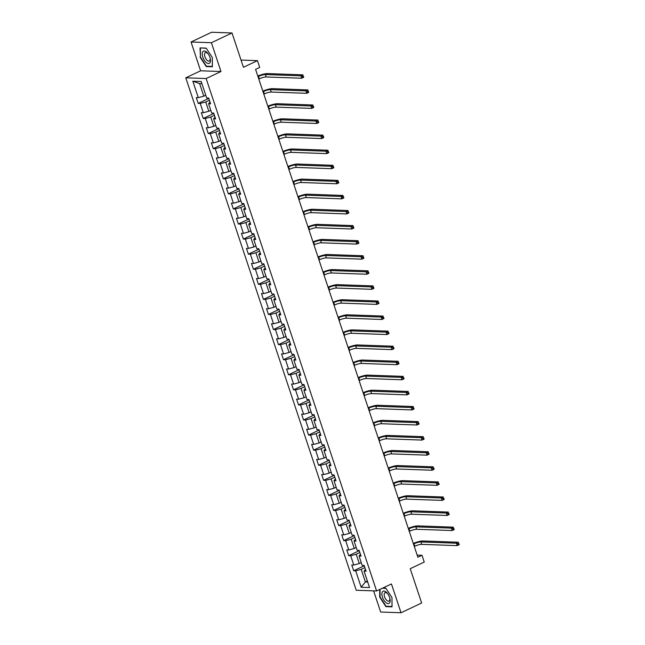<?xml version="1.0" encoding="UTF-8"?>
<svg xmlns="http://www.w3.org/2000/svg" width="645" height="645" viewBox="0 0 645 645"><rect width="100%" height="100%" fill="white"/><g stroke="black" fill="none" stroke-linecap="round" stroke-linejoin="round"><path stroke-width="0.97" d="M373.616 590.86L380.663 612.024L401.029 612.75L421.645 603.002L410.228 568.697L424.249 562.069L421.999 555.297L417.17 555.127M185.776 77.819L356.233 590.24L376.599 590.965L206.142 78.537L185.776 77.819L200.619 70.797L220.985 71.522L211.407 42.723L191.033 41.998L200.619 70.797M191.033 41.998L211.657 32.25L232.023 32.976L243.431 67.282L257.452 60.654L241.036 60.074M211.407 42.723L232.023 32.976M365.465 569.358L364.078 571.131L366.086 571.204L364.159 565.407L362.143 565.334L359.063 556.054L361.071 556.127L359.136 550.33L357.128 550.258L354.041 540.978L356.056 541.05L354.121 535.253L352.114 535.181L349.026 525.901L351.041 525.973L349.106 520.176L347.099 520.104L344.011 510.824L346.026 510.896L344.091 505.1L342.084 505.027L338.996 495.747L341.003 495.82L339.077 490.023L337.069 489.95L333.981 480.67L335.989 480.743L334.062 474.946L332.054 474.873L328.966 465.593L330.974 465.666L329.047 459.869L327.039 459.796L323.951 450.516L325.959 450.589L324.032 444.792L322.024 444.719L318.936 435.44L320.944 435.512L319.017 429.715L317.009 429.643L313.922 420.363L315.929 420.435L314.002 414.638L311.995 414.566L308.907 405.286L310.914 405.358L308.987 399.561L306.98 399.489L303.892 390.209L305.899 390.281L303.972 384.485L301.957 384.412L298.877 375.132L300.884 375.205L298.958 369.408L296.942 369.335L293.862 360.055L295.87 360.128L293.943 354.331L291.927 354.258L288.839 344.978L290.855 345.051L288.92 339.254L286.912 339.181L283.824 329.901L285.84 329.974L283.905 324.177L281.897 324.104L278.809 314.825L280.825 314.897L278.89 309.1L276.882 309.028L273.794 299.748L275.802 299.82L273.875 294.023L271.868 293.951L268.78 284.671L270.787 284.743L268.86 278.946L266.853 278.874L263.765 269.594L265.772 269.666L263.845 263.861L261.838 263.797L258.75 254.517L260.757 254.59L258.83 248.785L256.823 248.72L253.735 239.44L255.743 239.513L253.816 233.708L251.808 233.643L248.72 224.363L250.728 224.436L248.801 218.631L246.793 218.566L243.705 209.286L245.713 209.359L243.786 203.554L241.778 203.489L238.69 194.209L240.698 194.282L238.771 188.477L236.763 188.413L233.675 179.133L235.683 179.205L233.756 173.4L231.74 173.328L228.661 164.056L230.668 164.128L228.741 158.323L226.726 158.251L223.646 148.979L225.653 149.051L223.718 143.246L221.711 143.174L218.623 133.902L220.638 133.975L218.703 128.17L216.696 128.097L213.608 118.825L215.624 118.898L213.689 113.093L211.681 113.02L208.593 103.748L210.609 103.813L208.674 98.016L206.666 97.943L201.2 81.52L192.831 81.222L199.619 83.6L203.804 96.169L205.763 95.234M364.078 571.131L369.537 587.563L361.176 587.264L355.709 570.833L353.702 570.76L364.272 565.762M192.831 81.222L198.297 97.645L196.29 97.58L198.217 103.377L200.232 103.45L203.312 112.722L201.305 112.657L203.231 118.454L205.247 118.527L208.327 127.799L206.319 127.734L208.254 133.531L210.262 133.604L213.35 142.876L211.334 142.811L213.269 148.608L215.277 148.681L218.365 157.96L216.349 157.888L218.284 163.685L220.292 163.757L223.38 173.037L221.364 172.965L223.299 178.762L225.307 178.834L228.394 188.114L226.387 188.042L228.314 193.839L230.321 193.911L233.409 203.191L231.402 203.119L233.329 208.916L235.336 208.988L238.424 218.268L236.417 218.195L238.344 223.992L240.351 224.065L243.439 233.345L241.432 233.272L243.358 239.069L245.366 239.142L248.454 248.422L246.446 248.349L248.373 254.146L250.381 254.219L253.469 263.499L251.461 263.426L253.388 269.223L255.396 269.296L258.484 278.575L256.476 278.503L258.403 284.3L260.411 284.372L263.499 293.652L261.491 293.58L263.418 299.377L265.434 299.449L268.514 308.729L266.506 308.657L268.433 314.454L270.449 314.526L273.528 323.806L271.521 323.734L273.448 329.531L275.463 329.603L278.543 338.883L276.536 338.81L278.471 344.607L280.478 344.68L283.566 353.96L281.551 353.887L283.486 359.684L285.493 359.757L288.581 369.037L286.565 368.964L288.5 374.761L290.508 374.834L293.596 384.114L291.58 384.041L293.515 389.838L295.523 389.911L298.611 399.191L296.603 399.118L298.53 404.915L300.538 404.987L303.626 414.267L301.618 414.195L303.545 419.992L305.553 420.064L308.641 429.344L306.633 429.272L308.56 435.069L310.567 435.141L313.655 444.421L311.648 444.349L313.575 450.146L315.582 450.218L318.67 459.498L316.663 459.425L318.59 465.222L320.597 465.295L323.685 474.575L321.678 474.502L323.605 480.299L325.612 480.372L328.7 489.652L326.692 489.579L328.619 495.376L330.627 495.449L333.715 504.729L331.707 504.656L333.634 510.453L335.65 510.526L338.73 519.806L336.722 519.733L338.649 525.53L340.665 525.602L343.745 534.882L341.737 534.81L343.664 540.607L345.68 540.679L348.76 549.959L346.752 549.887L348.687 555.684L350.695 555.756L353.783 565.036L351.767 564.964L353.702 570.76M257.452 60.654L259.701 67.419L255.581 69.37L417.879 557.248L421.999 555.297M359.063 556.054L360.45 554.281M361.248 562.625L359.281 563.553L356.193 554.281L359.878 552.539M353.783 565.036L359.281 563.553M350.695 555.756L356.193 554.281M354.041 540.978L355.435 539.204M356.233 547.549L354.266 548.476L351.178 539.204L354.855 537.462M348.76 549.959L354.266 548.476M345.68 540.679L351.178 539.204M349.026 525.901L350.42 524.127M351.211 532.472L349.251 533.399L346.163 524.127L349.84 522.385M343.745 534.882L349.251 533.399M340.665 525.602L346.163 524.127M344.011 510.824L345.406 509.05M346.196 517.395L344.236 518.322L341.149 509.05L344.825 507.309M338.73 519.806L344.236 518.322M335.65 510.526L341.149 509.05M338.996 495.747L340.391 493.973M341.181 502.318L339.222 503.245L336.134 493.973L339.81 492.232M333.715 504.729L339.222 503.245M330.627 495.449L336.134 493.973M333.981 480.67L335.376 478.896M336.166 487.241L334.199 488.168L331.119 478.888L334.795 477.155M328.7 489.652L334.199 488.168M325.612 480.372L331.119 478.888M328.966 465.593L330.361 463.82M331.151 472.164L329.184 473.091L326.104 463.811L329.78 462.078M323.685 474.575L329.184 473.091M320.597 465.295L326.104 463.811M323.951 450.516L325.346 448.743M326.136 457.087L324.169 458.015L321.081 448.735L324.766 447.001M318.67 459.498L324.169 458.015M315.582 450.218L321.081 448.735M318.936 435.44L320.331 433.666M321.121 442.01L319.154 442.938L316.066 433.658L319.751 431.924M313.655 444.421L319.154 442.938M310.567 435.141L316.066 433.658M313.922 420.363L315.316 418.581M316.106 426.934L314.139 427.861L311.051 418.581L314.736 416.847M308.641 429.344L314.139 427.861M305.553 420.064L311.051 418.581M308.907 405.286L310.301 403.504M311.092 411.857L309.124 412.784L306.036 403.504L309.721 401.771M303.626 414.267L309.124 412.784M300.538 404.987L306.036 403.504M303.892 390.209L305.287 388.427M306.077 396.78L304.109 397.707L301.022 388.427L304.706 386.694M298.611 399.191L304.109 397.707M295.523 389.911L301.022 388.427M298.877 375.132L300.272 373.35M301.062 381.703L299.095 382.63L296.007 373.35L299.691 371.609M293.596 384.114L299.095 382.63M290.508 374.834L296.007 373.35M293.862 360.055L295.249 358.273M296.047 366.626L294.08 367.553L290.992 358.273L294.676 356.532M288.581 369.037L294.08 367.553M285.493 359.757L290.992 358.273M288.839 344.978L290.234 343.196M291.032 351.549L289.065 352.476L285.977 343.196L289.661 341.455M283.566 353.96L289.065 352.476M280.478 344.68L285.977 343.196M283.824 329.901L285.219 328.12M286.017 336.472L284.05 337.4L280.962 328.12L284.639 326.378M278.543 338.883L284.05 337.4M275.463 329.603L280.962 328.12M278.809 314.825L280.204 313.043M280.994 321.395L279.035 322.323L275.947 313.043L279.624 311.301M273.528 323.806L279.035 322.323M270.449 314.526L275.947 313.043M273.794 299.748L275.189 297.966M275.979 306.319L274.02 307.246L270.932 297.966L274.609 296.224M268.514 308.729L274.02 307.246M265.434 299.449L270.932 297.966M268.78 284.671L270.174 282.889M270.964 291.242L268.997 292.169L265.917 282.889L269.594 281.147M263.499 293.652L268.997 292.169M260.411 284.372L265.917 282.889M263.765 269.594L265.159 267.812M265.95 276.165L263.982 277.092L260.903 267.812L264.579 266.071M258.484 278.575L263.982 277.092M255.396 269.296L260.903 267.812M258.75 254.517L260.145 252.735M260.935 261.088L258.967 262.015L255.888 252.735L259.564 250.994M253.469 263.499L258.967 262.015M250.381 254.219L255.888 252.735M253.735 239.44L255.13 237.658M255.92 246.011L253.953 246.938L250.865 237.658L254.549 235.917M248.454 248.422L253.953 246.938M245.366 239.142L250.865 237.658M248.72 224.363L250.115 222.581M250.905 230.934L248.938 231.861L245.85 222.581L249.534 220.84M243.439 233.345L248.938 231.861M240.351 224.065L245.85 222.581M243.705 209.286L245.1 207.505M245.89 215.857L243.923 216.785L240.835 207.505L244.519 205.763M238.424 218.268L243.923 216.785M235.336 208.988L240.835 207.505M238.69 194.209L240.085 192.428M240.875 200.78L238.908 201.708L235.82 192.428L239.505 190.686M233.409 203.191L238.908 201.708M230.321 193.911L235.82 192.428M233.675 179.133L235.07 177.351M235.86 185.704L233.893 186.631L230.805 177.351L234.49 175.609M228.394 188.114L233.893 186.631M225.307 178.834L230.805 177.351M228.661 164.056L230.055 162.274M230.845 170.627L228.878 171.554L225.79 162.274L229.475 160.532M223.38 173.037L228.878 171.554M220.292 163.757L225.79 162.274M223.646 148.979L225.032 147.197M225.831 155.55L223.863 156.477L220.775 147.197L224.46 145.456M218.365 157.96L223.863 156.477M215.277 148.681L220.775 147.197M218.623 133.902L220.018 132.12M220.816 140.473L218.849 141.4L215.761 132.12L219.445 130.379M213.35 142.876L218.849 141.4M210.262 133.604L215.761 132.12M213.608 118.825L215.003 117.043M215.793 125.396L213.834 126.323L210.746 117.043L214.422 115.302M208.327 127.799L213.834 126.323M205.247 118.527L210.746 117.043M208.593 103.748L209.988 101.966M210.778 110.319L208.819 111.246L205.731 101.966L209.407 100.225M203.312 112.722L208.819 111.246M200.232 103.45L205.731 101.966M198.297 97.645L203.804 96.169M220.985 71.522L206.142 78.537M401.029 612.75L391.442 583.951L376.599 590.965M201.925 83.689L199.619 83.6M367.352 580.992L365.384 581.919L367.69 582M364.893 567.616L361.208 569.358L365.384 581.919L361.176 587.264M355.709 570.833L361.208 569.358M198.217 103.377L208.795 98.379M203.231 118.454L213.809 113.456M208.254 133.531L218.824 128.532M213.269 148.608L223.839 143.609M218.284 163.685L228.854 158.686M223.299 178.762L233.869 173.763M228.314 193.839L238.884 188.84M233.329 208.916L243.907 203.917M238.344 223.992L248.922 218.994M243.358 239.069L253.936 234.071M248.373 254.146L258.951 249.147M253.388 269.223L263.966 264.224M258.403 284.3L268.981 279.301M263.418 299.377L273.996 294.378M268.433 314.454L279.011 309.455M273.448 329.531L284.026 324.532M278.471 344.607L289.041 339.609M283.486 359.684L294.056 354.686M288.5 374.761L299.07 369.762M293.515 389.838L304.085 384.839M298.53 404.915L309.108 399.916M303.545 419.992L314.123 414.993M308.56 435.069L319.138 430.07M313.575 450.146L324.153 445.147M318.59 465.222L329.168 460.224M323.605 480.299L334.183 475.3M328.619 495.376L339.197 490.377M333.634 510.453L344.212 505.454M338.649 525.53L349.227 520.531M343.664 540.607L354.242 535.608M348.687 555.684L359.257 550.685M200.071 57.123L206.239 66.556L212.374 66.774L212.334 57.558L206.166 48.125L200.031 47.907L200.426 56.954M379.695 589.506L379.728 597.189L385.895 606.622L392.031 606.84L391.991 597.625L385.823 588.192L382.711 588.079M206.964 66.209L206.239 66.556M386.621 606.284L385.895 606.622M258.806 79.069L259.33 78.819A5.208 1.105 161.6 0 1 266.208 76.973L301.683 78.239L300.884 75.82L302.94 74.844L267.465 73.578A7.821 1.661 -18.4 0 0 257.806 76.062M258 76.658L258.532 76.408A5.208 1.105 161.6 0 1 265.401 74.554L300.884 75.82L302.457 76.279L302.779 77.247L303.601 76.852L303.279 75.884L302.457 76.279M303.279 75.884L303.747 77.263L301.683 78.239L302.779 77.247M303.747 77.263L303.601 76.852M206.392 62.638A6.773 3.281 -115.3 0 0 210.036 57.687A6.773 3.281 -115.3 0 0 208.375 54.156A6.773 3.281 -115.3 0 0 206.344 51.882A6.773 3.281 -115.3 0 0 202.224 54.011A6.773 3.281 -115.3 0 0 206.392 62.638M208.561 54.446A4.636 2.241 -115.3 0 0 207.327 53.116A4.636 2.241 -115.3 0 0 205.36 52.608A4.636 2.241 -115.3 0 0 204.723 56.115A4.636 2.241 -115.3 0 0 207.359 60.485A4.636 2.241 -115.3 0 0 209.327 60.993A4.636 2.241 -115.3 0 0 209.939 57.357M200.788 47.932L206.303 48.327M212.31 57.518L212.342 66.403L206.4 66.193L200.426 57.05L200.393 48.117M389.604 597.455A6.773 3.281 -115.3 0 0 388.032 594.222A6.773 3.281 -115.3 0 0 383.057 591.239A6.773 3.281 -115.3 0 0 382.445 597.206A6.773 3.281 -115.3 0 0 388.032 603.607A6.773 3.281 -115.3 0 0 389.693 597.754A6.773 3.281 -115.3 0 0 389.604 597.455M388.217 594.513A4.636 2.241 -115.3 0 0 385.017 592.674A4.636 2.241 -115.3 0 0 384.549 596.778A4.636 2.241 -115.3 0 0 388.983 601.059A4.636 2.241 -115.3 0 0 389.588 597.423M391.967 597.584L391.999 606.469L386.057 606.26L380.082 597.117L380.05 589.337M382.308 588.264L385.96 588.401M263.821 94.146L264.345 93.904A5.208 1.105 161.6 0 1 271.222 92.05L306.697 93.315L305.899 90.897L307.955 89.921L272.48 88.655A7.821 1.661 -18.4 0 0 262.821 91.139M263.015 91.735L263.547 91.485A5.208 1.105 161.6 0 1 270.424 89.631L305.899 90.897L307.471 91.356L307.794 92.324L308.616 91.929L308.294 90.961L307.471 91.356M308.294 90.961L308.762 92.34L306.697 93.315L307.794 92.324M308.762 92.34L308.616 91.929M268.836 109.223L269.36 108.981A5.208 1.105 161.6 0 1 276.237 107.126L311.72 108.392L310.914 105.974L312.978 104.998L277.495 103.732A7.821 1.661 -18.4 0 0 267.836 106.215M268.038 106.812L268.562 106.562A5.208 1.105 161.6 0 1 275.439 104.708L310.914 105.974L312.486 106.433L312.809 107.401L313.631 107.005L313.317 106.038L312.486 106.433M313.317 106.038L313.776 107.417L311.72 108.392L312.809 107.401M313.776 107.417L313.631 107.005M273.851 124.3L274.383 124.058A5.208 1.105 161.6 0 1 281.252 122.203L316.735 123.469L315.929 121.05L317.993 120.075L282.51 118.809A7.821 1.661 -18.4 0 0 272.851 121.292M273.053 121.889L273.577 121.639A5.208 1.105 161.6 0 1 280.454 119.785L315.929 121.05L317.501 121.51L317.824 122.477L318.646 122.082L318.332 121.115L317.501 121.51M318.332 121.115L318.791 122.494L316.735 123.469L317.824 122.477M318.791 122.494L318.646 122.082M278.866 139.376L279.398 139.135A5.208 1.105 161.6 0 1 286.267 137.28L321.75 138.546L320.944 136.127L323.008 135.152L287.525 133.886A7.821 1.661 -18.4 0 0 277.866 136.369M278.068 136.966L278.592 136.716A5.208 1.105 161.6 0 1 285.469 134.861L320.944 136.127L322.516 136.587L322.839 137.554L323.669 137.159L323.347 136.192L322.516 136.587M323.347 136.192L323.806 137.57L321.75 138.546L322.839 137.554M323.806 137.57L323.669 137.159M283.881 154.453L284.413 154.211A5.208 1.105 161.6 0 1 291.282 152.357L326.765 153.623L325.959 151.204L328.023 150.229L292.548 148.963A7.821 1.661 -18.4 0 0 282.881 151.446M283.082 152.043L283.606 151.793A5.208 1.105 161.6 0 1 290.484 149.938L325.959 151.204L327.531 151.664L327.853 152.631L328.684 152.236L328.361 151.269L327.531 151.664M328.361 151.269L328.821 152.647L326.765 153.623L327.853 152.631M328.821 152.647L328.684 152.236M288.904 169.53L289.428 169.288A5.208 1.105 161.6 0 1 296.305 167.434L331.78 168.7L330.974 166.281L333.038 165.305L297.563 164.04A7.821 1.661 -18.4 0 0 287.896 166.523M288.097 167.12L288.621 166.87A5.208 1.105 161.6 0 1 295.499 165.015L330.974 166.281L332.554 166.741L332.868 167.708L333.699 167.313L333.376 166.345L332.554 166.741M333.376 166.345L333.844 167.724L331.78 168.7L332.868 167.708M333.844 167.724L333.699 167.313M293.918 184.607L294.442 184.365A5.208 1.105 161.6 0 1 301.32 182.511L336.795 183.777L335.989 181.358L338.053 180.382L302.578 179.117A7.821 1.661 -18.4 0 0 292.911 181.6M293.112 182.196L293.636 181.946A5.208 1.105 161.6 0 1 300.514 180.092L335.989 181.358L337.569 181.817L337.883 182.785L338.714 182.39L338.391 181.422L337.569 181.817M338.391 181.422L338.859 182.801L336.795 183.777L337.883 182.785M338.859 182.801L338.714 182.39M298.933 199.692L299.457 199.442A5.208 1.105 161.6 0 1 306.335 197.588L341.81 198.853L341.003 196.435L343.067 195.459L307.592 194.193A7.821 1.661 -18.4 0 0 297.925 196.677M298.127 197.273L298.651 197.023A5.208 1.105 161.6 0 1 305.528 195.169L341.003 196.435L342.584 196.894L342.906 197.862L343.729 197.467L343.406 196.499L342.584 196.894M343.406 196.499L343.874 197.878L341.81 198.853L342.906 197.862M343.874 197.878L343.729 197.467M303.948 214.769L304.472 214.519A5.208 1.105 161.6 0 1 311.35 212.665L346.825 213.93L346.018 211.512L348.082 210.536L312.607 209.27A7.821 1.661 -18.4 0 0 302.948 211.754M303.142 212.35L303.666 212.1A5.208 1.105 161.6 0 1 310.543 210.246L346.018 211.512L347.599 211.971L347.921 212.939L348.743 212.544L348.421 211.576L347.599 211.971M348.421 211.576L348.889 212.955L346.825 213.93L347.921 212.939M348.889 212.955L348.743 212.544M308.963 229.846L309.487 229.596A5.208 1.105 161.6 0 1 316.364 227.741L351.839 229.007L351.033 226.589L353.097 225.613L317.622 224.355A7.821 1.661 -18.4 0 0 307.963 226.83M308.157 227.427L308.681 227.177A5.208 1.105 161.6 0 1 315.558 225.323L351.033 226.589L352.613 227.048L352.936 228.016L353.758 227.62L353.436 226.653L352.613 227.048M353.436 226.653L353.903 228.032L351.839 229.007L352.936 228.016M353.903 228.032L353.758 227.62M313.978 244.923L314.502 244.673A5.208 1.105 161.6 0 1 321.379 242.818L356.854 244.084L356.056 241.665L358.112 240.69L322.637 239.432A7.821 1.661 -18.4 0 0 312.978 241.907M313.172 242.504L313.696 242.254A5.208 1.105 161.6 0 1 320.573 240.4L356.056 241.665L357.628 242.125L357.951 243.092L358.773 242.697L358.451 241.738L357.628 242.125M358.451 241.738L358.918 243.109L356.854 244.084L357.951 243.092M358.918 243.109L358.773 242.697M318.993 260L319.517 259.75A5.208 1.105 161.6 0 1 326.394 257.895L361.869 259.161L361.071 256.742L363.127 255.767L327.652 254.509A7.821 1.661 -18.4 0 0 317.993 256.984M318.187 257.581L318.719 257.331A5.208 1.105 161.6 0 1 325.588 255.476L361.071 256.742L362.643 257.202L362.966 258.169L363.788 257.774L363.466 256.815L362.643 257.202M363.466 256.815L363.933 258.185L361.869 259.161L362.966 258.169M363.933 258.185L363.788 257.774M324.008 275.076L324.532 274.826A5.208 1.105 161.6 0 1 331.409 272.972L366.884 274.238L366.086 271.819L368.142 270.844L332.667 269.586A7.821 1.661 -18.4 0 0 323.008 272.061M323.201 272.658L323.734 272.408A5.208 1.105 161.6 0 1 330.603 270.553L366.086 271.819L367.658 272.279L367.981 273.246L368.803 272.851L368.48 271.892L367.658 272.279M368.48 271.892L368.948 273.262L366.884 274.238L367.981 273.246M368.948 273.262L368.803 272.851M329.023 290.153L329.547 289.903A5.208 1.105 161.6 0 1 336.424 288.049L371.899 289.315L371.101 286.896L373.157 285.92L337.682 284.663A7.821 1.661 -18.4 0 0 328.023 287.138M328.216 287.735L328.748 287.485A5.208 1.105 161.6 0 1 335.618 285.63L371.101 286.896L372.673 287.356L372.995 288.323L373.818 287.928L373.495 286.969L372.673 287.356M373.495 286.969L373.963 288.339L371.899 289.315L372.995 288.323M373.963 288.339L373.818 287.928M334.037 305.23L334.561 304.98A5.208 1.105 161.6 0 1 341.439 303.126L376.914 304.392L376.116 301.973L378.18 300.997L342.697 299.74A7.821 1.661 -18.4 0 0 333.038 302.215M333.231 302.811L333.763 302.561A5.208 1.105 161.6 0 1 340.641 300.707L376.116 301.973L377.688 302.432L378.01 303.4L378.833 303.005L378.51 302.045L377.688 302.432M378.51 302.045L378.978 303.416L376.914 304.392L378.01 303.4M378.978 303.416L378.833 303.005M339.052 320.307L339.584 320.057A5.208 1.105 161.6 0 1 346.454 318.203L381.937 319.469L381.131 317.05L383.195 316.074L347.711 314.816A7.821 1.661 -18.4 0 0 338.053 317.292M338.254 317.888L338.778 317.638A5.208 1.105 161.6 0 1 345.656 315.792L381.131 317.05L382.703 317.509L383.025 318.477L383.848 318.082L383.533 317.122L382.703 317.509M383.533 317.122L383.993 318.493L381.937 319.469L383.025 318.477M383.993 318.493L383.848 318.082M344.067 335.384L344.599 335.134A5.208 1.105 161.6 0 1 351.469 333.28L386.952 334.545L386.145 332.127L388.209 331.151L352.726 329.893A7.821 1.661 -18.4 0 0 343.067 332.369M343.269 332.965L343.793 332.715A5.208 1.105 161.6 0 1 350.67 330.869L386.145 332.127L387.718 332.586L388.04 333.554L388.862 333.167L388.548 332.199L387.718 332.586M388.548 332.199L389.008 333.57L386.952 334.545L388.04 333.554M389.008 333.57L388.862 333.167M349.082 350.461L349.614 350.211A5.208 1.105 161.6 0 1 356.483 348.356L391.967 349.622L391.16 347.204L393.224 346.228L357.741 344.97A7.821 1.661 -18.4 0 0 348.082 347.445M348.284 348.042L348.808 347.792A5.208 1.105 161.6 0 1 355.685 345.946L391.16 347.204L392.732 347.663L393.055 348.631L393.885 348.244L393.563 347.276L392.732 347.663M393.563 347.276L394.022 348.647L391.967 349.622L393.055 348.631M394.022 348.647L393.885 348.244M354.097 365.538L354.629 365.288A5.208 1.105 161.6 0 1 361.506 363.433L396.981 364.699L396.175 362.28L398.239 361.305L362.764 360.047A7.821 1.661 -18.4 0 0 353.097 362.522M353.299 363.119L353.823 362.869A5.208 1.105 161.6 0 1 360.7 361.023L396.175 362.28L397.747 362.74L398.07 363.707L398.9 363.32L398.578 362.353L397.747 362.74M398.578 362.353L399.037 363.724L396.981 364.699L398.07 363.707M399.037 363.724L398.9 363.32M359.12 380.615L359.644 380.365A5.208 1.105 161.6 0 1 366.521 378.51L401.996 379.776L401.19 377.357L403.254 376.382L367.779 375.124A7.821 1.661 -18.4 0 0 358.112 377.599M358.314 378.196L358.838 377.946A5.208 1.105 161.6 0 1 365.715 376.1L401.19 377.357L402.77 377.817L403.085 378.784L403.915 378.397L403.593 377.43L402.77 377.817M403.593 377.43L404.06 378.8L401.996 379.776L403.085 378.784M404.06 378.8L403.915 378.397M364.135 395.691L364.659 395.441A5.208 1.105 161.6 0 1 371.536 393.587L407.011 394.853L406.205 392.434L408.269 391.459L372.794 390.201A7.821 1.661 -18.4 0 0 363.127 392.676M363.329 393.273L363.853 393.023A5.208 1.105 161.6 0 1 370.73 391.176L406.205 392.434L407.785 392.894L408.1 393.861L408.93 393.474L408.608 392.507L407.785 392.894M408.608 392.507L409.075 393.877L407.011 394.853L408.1 393.861M409.075 393.877L408.93 393.474M369.15 410.768L369.674 410.518A5.208 1.105 161.6 0 1 376.551 408.664L412.026 409.93L411.22 407.511L413.284 406.535L377.809 405.278A7.821 1.661 -18.4 0 0 368.142 407.753M368.343 408.35L368.867 408.1A5.208 1.105 161.6 0 1 375.745 406.253L411.22 407.511L412.8 407.971L413.123 408.938L413.945 408.551L413.622 407.584L412.8 407.971M413.622 407.584L414.09 408.954L412.026 409.93L413.123 408.938M414.09 408.954L413.945 408.551M374.164 425.845L374.689 425.595A5.208 1.105 161.6 0 1 381.566 423.741L417.041 425.007L416.235 422.588L418.299 421.612L382.824 420.355A7.821 1.661 -18.4 0 0 373.165 422.83M373.358 423.426L373.882 423.176A5.208 1.105 161.6 0 1 380.76 421.33L416.235 422.588L417.815 423.047L418.137 424.015L418.96 423.628L418.637 422.66L417.815 423.047M418.637 422.66L419.105 424.031L417.041 425.007L418.137 424.015M419.105 424.031L418.96 423.628M379.179 440.922L379.703 440.672A5.208 1.105 161.6 0 1 386.581 438.818L422.056 440.084L421.25 437.665L423.313 436.689L387.839 435.431A7.821 1.661 -18.4 0 0 378.18 437.907M378.373 438.503L378.897 438.253A5.208 1.105 161.6 0 1 385.775 436.407L421.25 437.665L422.83 438.124L423.152 439.092L423.975 438.705L423.652 437.737L422.83 438.124M423.652 437.737L424.12 439.108L422.056 440.084L423.152 439.092M424.12 439.108L423.975 438.705M384.194 455.999L384.718 455.749A5.208 1.105 161.6 0 1 391.596 453.895L427.071 455.16L426.272 452.742L428.328 451.766L392.853 450.508A7.821 1.661 -18.4 0 0 383.195 452.984M383.388 453.58L383.912 453.33A5.208 1.105 161.6 0 1 390.789 451.484L426.272 452.742L427.845 453.201L428.167 454.169L428.99 453.782L428.667 452.814L427.845 453.201M428.667 452.814L429.135 454.185L427.071 455.16L428.167 454.169M429.135 454.185L428.99 453.782M389.209 471.076L389.733 470.826A5.208 1.105 161.6 0 1 396.611 468.971L432.085 470.237L431.287 467.819L433.343 466.843L397.868 465.585A7.821 1.661 -18.4 0 0 388.209 468.06M388.403 468.657L388.935 468.407A5.208 1.105 161.6 0 1 395.804 466.561L431.287 467.819L432.86 468.278L433.182 469.246L434.004 468.859L433.682 467.891L432.86 468.278M433.682 467.891L434.15 469.262L432.085 470.237L433.182 469.246M434.15 469.262L434.004 468.859M394.224 486.153L394.748 485.903A5.208 1.105 161.6 0 1 401.625 484.048L437.1 485.314L436.302 482.895L438.358 481.928L402.883 480.662A7.821 1.661 -18.4 0 0 393.224 483.137M393.418 483.734L393.95 483.484A5.208 1.105 161.6 0 1 400.819 481.638L436.302 482.895L437.874 483.355L438.197 484.322L439.019 483.935L438.697 482.968L437.874 483.355M438.697 482.968L439.164 484.339L437.1 485.314L438.197 484.322M439.164 484.339L439.019 483.935M399.239 501.229L399.763 500.98A5.208 1.105 161.6 0 1 406.64 499.125L442.115 500.391L441.317 497.972L443.373 497.005L407.898 495.739A7.821 1.661 -18.4 0 0 398.239 498.214M398.433 498.811L398.965 498.561A5.208 1.105 161.6 0 1 405.834 496.715L441.317 497.972L442.889 498.432L443.212 499.399L444.034 499.012L443.712 498.045L442.889 498.432M443.712 498.045L444.179 499.415L442.115 500.391L443.212 499.399M444.179 499.415L444.034 499.012M404.254 516.306L404.778 516.056A5.208 1.105 161.6 0 1 411.655 514.202L447.138 515.468L446.332 513.049L448.396 512.082L412.913 510.816A7.821 1.661 -18.4 0 0 403.254 513.291M403.456 513.888L403.98 513.638A5.208 1.105 161.6 0 1 410.857 511.791L446.332 513.049L447.904 513.509L448.227 514.476L449.049 514.089L448.726 513.122L447.904 513.509M448.726 513.122L449.194 514.492L447.138 515.468L448.227 514.476M449.194 514.492L449.049 514.089M409.269 531.383L409.801 531.133A5.208 1.105 161.6 0 1 416.67 529.279L452.153 530.545L451.347 528.126L453.411 527.159L417.928 525.893A7.821 1.661 -18.4 0 0 408.269 528.368M408.47 528.965L408.995 528.715A5.208 1.105 161.6 0 1 415.872 526.868L451.347 528.126L452.919 528.586L453.241 529.553L454.064 529.166L453.749 528.199L452.919 528.586M453.749 528.199L454.209 529.569L452.153 530.545L453.241 529.553M454.209 529.569L454.064 529.166M414.284 546.46L414.816 546.21A5.208 1.105 161.6 0 1 421.685 544.364L457.168 545.622L456.362 543.203L458.426 542.235L422.943 540.97A7.821 1.661 -18.4 0 0 413.284 543.445M413.485 544.041L414.009 543.791A5.208 1.105 161.6 0 1 420.887 541.945L456.362 543.203L457.934 543.662L458.256 544.63L459.087 544.243L458.764 543.275L457.934 543.662M458.764 543.275L459.224 544.646L457.168 545.622L458.256 544.63M459.224 544.646L459.087 544.243M258.532 76.408L259.33 78.819M265.401 74.554L266.208 76.973M263.547 91.485L264.345 93.904M270.424 89.631L271.222 92.05M268.562 106.562L269.36 108.981M275.439 104.708L276.237 107.126M273.577 121.639L274.383 124.058M280.454 119.785L281.252 122.203M278.592 136.716L279.398 139.135M285.469 134.861L286.267 137.28M283.606 151.793L284.413 154.211M290.484 149.938L291.282 152.357M288.621 166.87L289.428 169.288M295.499 165.015L296.305 167.434M293.636 181.946L294.442 184.365M300.514 180.092L301.32 182.511M298.651 197.023L299.457 199.442M305.528 195.169L306.335 197.588M303.666 212.1L304.472 214.519M310.543 210.246L311.35 212.665M308.681 227.177L309.487 229.596M315.558 225.323L316.364 227.741M313.696 242.254L314.502 244.673M320.573 240.4L321.379 242.818M318.719 257.331L319.517 259.75M325.588 255.476L326.394 257.895M323.734 272.408L324.532 274.826M330.603 270.553L331.409 272.972M328.748 287.485L329.547 289.903M335.618 285.63L336.424 288.049M333.763 302.561L334.561 304.98M340.641 300.707L341.439 303.126M338.778 317.638L339.584 320.057M345.656 315.792L346.454 318.203M343.793 332.715L344.599 335.134M350.67 330.869L351.469 333.28M348.808 347.792L349.614 350.211M355.685 345.946L356.483 348.356M353.823 362.869L354.629 365.288M360.7 361.023L361.506 363.433M358.838 377.946L359.644 380.365M365.715 376.1L366.521 378.51M363.853 393.023L364.659 395.441M370.73 391.176L371.536 393.587M368.867 408.1L369.674 410.518M375.745 406.253L376.551 408.664M373.882 423.176L374.689 425.595M380.76 421.33L381.566 423.741M378.897 438.253L379.703 440.672M385.775 436.407L386.581 438.818M383.912 453.33L384.718 455.749M390.789 451.484L391.596 453.895M388.935 468.407L389.733 470.826M395.804 466.561L396.611 468.971M393.95 483.484L394.748 485.903M400.819 481.638L401.625 484.048M398.965 498.561L399.763 500.98M405.834 496.715L406.64 499.125M403.98 513.638L404.778 516.056M410.857 511.791L411.655 514.202M408.995 528.715L409.801 531.133M415.872 526.868L416.67 529.279M414.009 543.791L414.816 546.21M420.887 541.945L421.685 544.364"/></g></svg>
